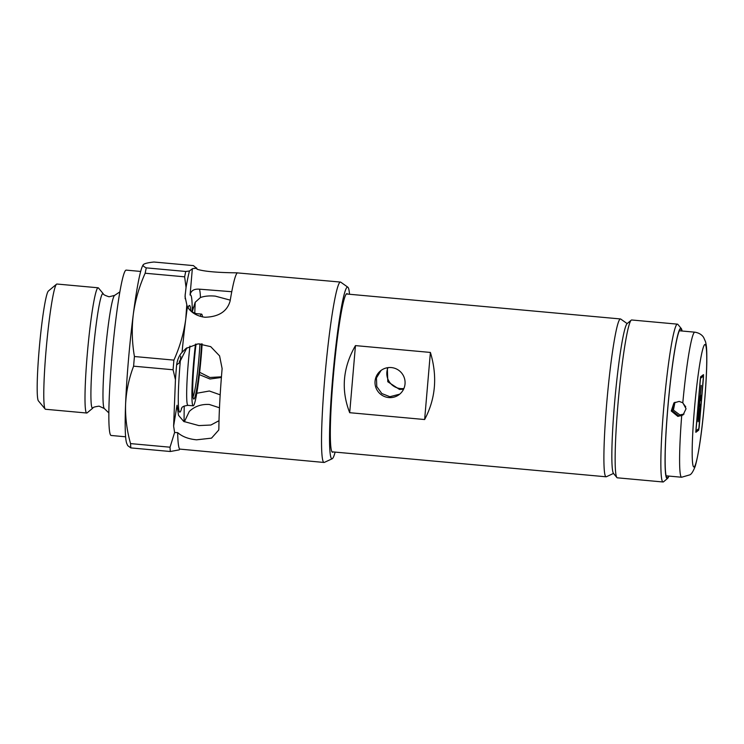 <?xml version="1.0" encoding="UTF-8"?>
<svg xmlns="http://www.w3.org/2000/svg" width="744" height="744" viewBox="0 0 744 744"><rect width="100%" height="100%" fill="white"/><g stroke="black" fill="none" stroke-linecap="round" stroke-linejoin="round"><path stroke-width="1.12" d="M201.568 343.83A39.246 3.004 -84.8 0 1 200.592 357.511A39.246 3.004 -84.8 0 1 193.58 398.914A39.246 3.004 -84.8 0 1 194.128 362.43A39.246 3.004 -84.8 0 1 196.044 344.081M193.022 396.831A37.739 2.892 95.2 0 0 198.974 357.464A37.739 2.892 95.2 0 0 199.941 343.765M349.531 294.261A86.211 6.594 95.2 0 0 347.857 287.203A86.211 6.594 95.2 0 0 332.642 378.352A86.211 6.594 95.2 0 0 332.224 458.741A86.211 6.594 95.2 0 0 335.144 452.101M332.224 458.741L324.347 462.396A90.563 6.929 -84.8 0 1 324.031 462.461A90.563 6.929 -84.8 0 1 324.793 377.943A90.563 6.929 -84.8 0 1 340.473 282.069A90.563 6.929 -84.8 0 1 340.771 282.19L347.857 287.203M219.006 420.695L210.915 425.029L198.908 425.587L183.759 421.467L178.541 415.329L177.025 405.238L173.622 426.079L175.445 379.691A97.101 7.431 -84.8 0 1 176.616 364.904C177.453 359.473 179.258 355.288 182.048 352.34A90.563 6.929 -84.8 0 1 185.768 319.064A90.563 6.929 -84.8 0 1 187.432 306.844C191.189 312.74 197.03 316.209 204.963 317.251C218.792 316.86 227.18 311.429 230.138 300.948A90.563 6.929 95.2 0 1 237.299 272.89L340.473 282.069M175.445 379.691L173.082 369.777A101.891 7.793 -84.8 0 1 173.482 364.951A101.891 7.793 -84.8 0 1 173.91 360.115C179.862 346.825 183.815 333.145 185.768 319.064L186.8 304.742L185.042 296.391L186.047 287.472L184.642 276.824L145.164 273.234C139.212 286.514 135.259 300.204 133.306 314.284C131.623 328.43 132.004 342.51 134.432 356.516L173.91 360.115M134.432 356.516A101.891 7.793 95.2 0 0 134.004 361.352A101.891 7.793 95.2 0 0 133.604 366.178C128.907 378.501 126.238 391.214 125.587 404.299C125.215 417.449 126.871 430.553 130.553 443.601L170.032 447.2L174.608 432.497L173.622 426.079M173.082 369.777L133.604 366.178M231.765 291.713L199.439 289.174C193.961 288.765 190.845 290.718 190.083 295.043A64.151 4.91 95.2 0 1 192.212 311.903L195.161 302.306L200.462 297.507C204.619 296.056 209.566 295.601 215.295 296.131L230.268 300.148M184.354 421.783L189.302 411.451C194.603 406.382 201.252 404.057 209.241 404.457L219.48 407.777M196.779 393.251L209.362 391.009L220.187 394.832M324.031 462.461L179.695 449.088A90.563 6.929 -84.8 0 1 177.677 432.627C182.308 436.682 188.604 439.072 196.583 439.816L211.519 438.142L218.736 430.032L218.866 428.451A90.563 6.929 95.2 0 1 222.121 368.587L219.592 355.902L210.701 346.639L198.155 343.821L186.047 348.425L182.048 352.34M195.467 344.184A46.035 3.525 95.2 0 0 193.57 362.858A46.035 3.525 95.2 0 0 193.18 405.815A46.035 3.525 95.2 0 0 201.15 357.083A46.035 3.525 95.2 0 0 202.126 343.886M202.48 316.898A46.035 3.525 95.2 0 0 201.54 314.117A46.035 3.525 95.2 0 0 200.22 316.349M333.145 451.915A79.627 6.091 -84.8 0 1 332.075 451.961A79.627 6.091 -84.8 0 1 333.191 377.943A79.627 6.091 -84.8 0 1 346.49 293.843A79.627 6.091 -84.8 0 1 347.532 294.085M45.17 409.051L38.4 400.877A55.326 4.232 -84.8 0 1 39.172 349.438A55.326 4.232 -84.8 0 1 48.416 290.997L56.544 284.18A62.877 4.808 95.2 0 0 46.044 350.591A62.877 4.808 95.2 0 0 45.17 409.051A62.877 4.808 95.2 0 0 45.514 409.265L86.732 413.022A62.877 4.808 -84.8 0 1 87.262 354.349A62.877 4.808 -84.8 0 1 98.152 287.788A62.877 4.808 -84.8 0 1 98.496 288.012L103.267 293.768C103.044 294.438 104.978 295.442 109.061 296.791L114.604 295.396L119.877 291.871M98.152 287.788L56.935 284.031A62.877 4.808 95.2 0 0 56.544 284.18M125.615 436.793L111.135 435.473A83.021 6.352 -84.8 0 1 111.833 358.004A83.021 6.352 -84.8 0 1 126.21 270.118L140.681 271.439M221.396 377.468L209.948 379.003L199.383 374.632M237.299 272.89C240.228 272.676 209.036 273.215 197.039 269.207L196.528 267.859L197.151 269.235M221.452 376.817L209.91 377.487L199.652 372.307M143.629 264.353C142.457 265.348 143.341 266.529 146.27 267.868L185.749 271.467L189.45 270.993L192.333 268.789A22.646 1.581 -175.1 0 1 196.621 268.352L193.44 265.608L153.962 262.018C148.53 262.586 145.089 263.367 143.629 264.353L143.136 264.892A90.563 6.929 -84.8 0 0 133.306 314.284A90.563 6.929 -84.8 0 0 125.587 404.299A90.563 6.929 -84.8 0 0 126.843 443.675L127.745 445.656L130.832 447.907L170.311 451.506A101.891 7.793 -84.8 0 1 170.032 447.2M195.198 302.231L194.761 313.336M179.695 449.088L179.239 449.869L170.311 451.506M186.865 347.839L179.332 362.83L176.616 364.904M103.267 293.768A57.558 4.408 -84.8 0 0 92.981 354.497A57.558 4.408 -84.8 0 0 92.851 408.075L87.122 412.874A62.877 4.808 -84.8 0 1 86.732 413.022M186.047 287.472A97.101 7.431 -84.8 0 1 189.45 270.993M177.677 432.627L174.608 432.497M187.432 306.844L186.8 304.742M146.27 267.868A101.891 7.793 95.2 0 0 145.164 273.234M184.642 276.824A101.891 7.793 -84.8 0 1 185.749 271.467M130.553 443.601A101.891 7.793 95.2 0 0 130.832 447.907M613.484 473.435L606.36 476.746A79.245 6.064 -84.8 0 1 606.09 476.792A79.245 6.064 -84.8 0 1 606.992 400.086A79.245 6.064 -84.8 0 1 620.031 319.111A79.245 6.064 -84.8 0 1 620.477 318.953A79.245 6.064 -84.8 0 1 620.738 319.055L627.146 323.594A75.47 5.775 -84.8 0 1 627.211 323.547M387.317 367.741L387.801 381.756L399.454 389.419L403.574 389.224M403.899 388.507A15.094 15.01 52.7 0 1 388.005 367.629M391.335 367.564A15.094 15.01 -127.3 0 0 375.608 386.713A15.094 15.01 -127.3 0 0 399.193 394.571A15.094 15.01 -127.3 0 0 391.335 367.564M399.714 394.162L389.875 396.719L381.821 393.548L376.78 386.564L376.455 377.943L380.993 370.558M424.638 419.532C435.659 398.7 437.574 376.334 430.395 352.433L355.455 345.607C342.789 367.694 340.873 390.061 349.699 412.697L424.638 419.532L430.395 352.433M355.455 345.607L349.699 412.697M674.966 402.253L673.422 410.093L679.839 414.91L683.996 414.083M674.073 402.802L671.6 410.865L678.175 416.175L682.006 415.515L678.677 415.794L672.185 410.735L674.176 402.774M682.453 402.523L685.745 406.856M616.888 477.546L613.502 473.454A75.47 5.775 -84.8 0 1 615.028 398.031A75.47 5.775 -84.8 0 1 627.164 323.575L631.228 320.171A79.245 6.064 95.2 0 0 618.487 398.347A79.245 6.064 95.2 0 0 616.888 477.546A79.245 6.064 95.2 0 0 617.334 477.815L663.044 481.982A79.245 6.064 -84.8 0 1 663.946 405.275A79.245 6.064 -84.8 0 1 676.994 324.3A79.245 6.064 -84.8 0 1 677.431 324.152A79.245 6.064 -84.8 0 1 677.877 324.421L681.253 328.513A75.47 5.775 95.2 0 0 680.416 328.392A75.47 5.775 95.2 0 0 667.768 408.14A75.47 5.775 95.2 0 0 667.554 478.42A75.47 5.775 95.2 0 0 667.601 478.392A75.47 5.775 95.2 0 0 668.884 476.076M677.431 324.152L631.712 319.985A79.245 6.064 95.2 0 0 631.275 320.134A79.245 6.064 95.2 0 0 631.228 320.171M663.574 481.759A79.245 6.064 -84.8 0 1 663.527 481.796A79.245 6.064 -84.8 0 1 663.481 481.833A79.245 6.064 -84.8 0 1 663.044 481.982M668.642 476.058A74.716 5.72 -84.8 0 1 667.619 477.676A74.716 5.72 -84.8 0 1 667.201 477.815A74.716 5.72 -84.8 0 1 668.056 405.489A74.716 5.72 -84.8 0 1 680.351 329.146A74.716 5.72 -84.8 0 1 680.769 328.997A74.716 5.72 -84.8 0 1 681.867 330.996M682.099 331.015A75.47 5.775 95.2 0 0 681.253 328.513M677.868 416.408L671.265 410.995L673.924 402.913L679.151 401.407L682.806 402.764L686.052 408.772L683.076 414.92L677.868 416.408M698.235 419.876L698.272 419.839A33.964 2.595 95.2 0 0 700.02 406.466L699.397 406.484L700.085 397.547L699.341 398.477A33.964 2.595 95.2 0 0 698.235 419.876L698.067 419.858M700.606 376.817L695.835 432.329L698.709 430.144L699.211 426.954L703.461 377.45L703.48 374.632L700.606 376.817M695.761 431.12L697.295 429.818M701.843 375.999L703.34 376.139L700.476 378.315L700.225 379.905L695.984 429.418L695.966 430.823L698.839 428.646L703.331 377.543L703.35 376.129L701.843 375.999L700.523 377.003M699.397 396.794L700.941 396.896L699.444 396.757M700.699 399.863L700.811 399.881A35.47 2.716 95.2 0 0 701.164 396.031L700.234 395.948M701.164 396.031L701.164 395.324L700.244 395.892L701.146 385.42M701.266 385.429L700.271 395.65L699.314 397.436A35.47 2.716 95.2 0 0 698.049 421.764L698.132 421.699A35.47 2.716 95.2 0 0 700.262 405.313L699.453 405.238M700.262 405.313L700.29 404.401L699.481 404.894L700.085 397.798M699.323 397.324L700.932 397.259A33.964 2.595 -84.8 0 1 700.699 399.798L700.69 400.588L700.811 399.881M190.418 309.272C191.292 309.578 188.892 311.057 196.295 313.643A46.035 3.525 95.2 0 0 195.551 314.405M189.953 346.034A46.035 3.525 95.2 0 0 188.325 362.375A46.035 3.525 95.2 0 0 187.934 405.341L193.18 405.815M180.745 356.181A53.587 4.101 95.2 0 0 180.206 362.17A53.587 4.101 95.2 0 0 181.778 407.935M92.851 408.075C92.749 407.368 94.832 406.736 99.101 406.15L104.29 408.521A56.907 4.352 -84.8 0 1 105.025 355.548A56.907 4.352 -84.8 0 1 114.604 295.396M200.462 297.507A71.703 5.487 95.2 0 0 199.439 289.174M179.499 360.933A64.151 4.91 95.2 0 0 179.332 362.83M177.025 405.238A64.151 4.91 95.2 0 0 177.016 408.651M184.196 406.001L184.056 421.625M192.278 311.959L193.031 307.384M190.083 295.043L192.333 268.789M185.163 298.762L185.2 294.019M190.706 309.978A53.587 4.101 95.2 0 0 188.046 307.765M704.707 344.593A61.51 4.706 -84.8 0 1 704.531 401.872A61.51 4.706 -84.8 0 1 694.226 466.869A61.51 4.706 -84.8 0 1 694.394 409.591A61.51 4.706 -84.8 0 1 704.707 344.593M682.806 402.764A72.828 5.571 -84.8 0 1 694.431 332.317A72.828 5.571 -84.8 0 1 694.831 332.177L679.328 330.764M694.831 332.177C701.174 333.2 703.312 336.939 703.694 337.562L705.535 341.747C706.661 346.323 706.865 350.108 706.8 362.254C706.577 374.706 705.703 389.363 704.177 406.224C701.713 433.389 698.756 453.356 695.287 466.116C693.296 471.259 691.483 474.17 689.846 474.849L681.616 477.239A72.828 5.571 -84.8 0 1 681.69 415.757M697.212 430.013L698.709 430.144M196.295 313.643L201.54 314.117M181.369 408.577C182.289 408.409 180.225 406.531 187.934 405.341M104.29 408.521L108.847 412.929M606.09 476.792L331.964 451.813M620.477 318.953L346.351 293.973M667.601 478.392L663.527 481.796M681.616 477.239L666.103 475.825"/></g></svg>

